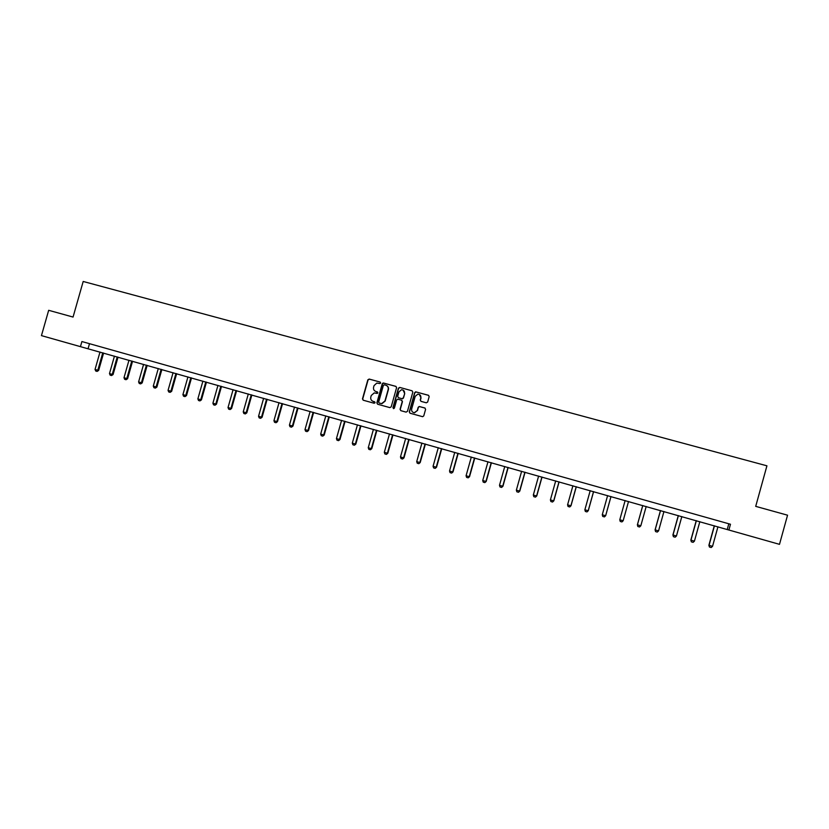 <?xml version="1.0" encoding="UTF-8"?>
<svg xmlns="http://www.w3.org/2000/svg" width="829" height="829" viewBox="0 0 829 829"><rect width="100%" height="100%" fill="white"/><g stroke="black" fill="none" stroke-linecap="round" stroke-linejoin="round"><path stroke-width="1.24" d="M380.656 382.998L380.138 382.065L369.164 379.06L367.838 379.837L362.47 398.873L363.206 400.21L374.169 403.257L375.102 402.718L373.164 401.381C371.226 400.614 370.439 399.184 370.812 397.07L371.268 395.485L374.231 392.915L377.226 393.423L377.879 392.863L375.941 391.526C373.993 390.77 373.205 389.34 373.589 387.226L374.034 385.64L376.77 383.102L380.045 383.558L380.656 382.998M426.303 402.811L427.66 402.024L429.173 396.625L428.417 395.267L415.63 391.837L414.666 392.656L409.267 411.858L410.013 413.215L422.655 416.697L423.764 415.889L425.598 409.36L424.852 407.992L419.236 406.49L418.179 407.308L417.277 410.542L414.345 412.718C412.262 412.365 411.371 411.111 411.661 408.987L415.215 396.335L417.826 394.158C420.096 394.345 421.091 395.588 420.831 397.879L420.241 399.992L420.987 401.35L426.303 402.811M80.444 346.646L41.45 335.621L48.673 310.305L73.056 317.061L83.19 281.466L766.929 465.815L755.706 506.364L787.55 515.192L779.488 544.342L728.878 530.021L730.473 524.249L81.895 341.548L80.444 346.646L728.878 530.021M396.583 387.703L395.837 386.355L383.112 382.988L382.242 383.786L376.874 402.863L377.609 404.22L389.858 407.619L391.205 406.842L396.583 387.703M399.744 387.423L412.086 390.801L412.832 392.148L407.433 411.35L406.086 412.127L400.811 410.656L400.065 409.298L402.252 401.526L401.505 400.179L397.661 399.174L396.666 399.982L394.397 408.075L393.651 408.645L392.936 407.671L398.407 388.2L399.744 387.423L412.086 390.801M728.815 523.783L727.251 529.42M89.501 343.683L88.081 348.677M377.547 392.003L376.179 391.62M374.739 401.837L373.413 401.464M380.138 382.065L369.402 379.164L368.076 379.941L362.729 398.956L363.278 400.231M396.107 386.469L383.806 383.102L382.48 383.879L377.112 402.946L377.672 404.231M384.304 384.801L383.371 385.34L378.656 402.106L379.174 403.049L381.682 403.588L384.946 400.987L388.169 389.516C388.552 387.402 387.765 385.972 385.806 385.216L384.304 384.801M386.387 385.433C388.107 386.293 388.78 387.682 388.397 389.62L385.174 401.07L381.92 403.671L379.402 403.132M401.723 400.262L402.459 401.609L400.283 409.381L400.842 410.666M399.961 387.526L398.625 388.304L393.153 407.744L393.516 408.635M404.511 393.464C404.77 391.122 403.744 389.889 401.433 389.765L398.936 391.93L397.682 396.366L398.428 397.723L401.92 398.687L403.267 397.91L404.728 393.557L403.049 390.055M404.728 393.557L403.474 397.993L402.479 398.811L398.645 397.806M419.381 394.469L421.028 397.972L420.438 400.075L420.945 401.329M413.536 412.583L414.552 412.801L417.277 410.542M425.07 408.086L419.433 406.573L418.376 407.391L417.474 410.614M428.697 395.392L416.21 391.972L414.863 392.749L409.474 411.93L410.044 413.225M99.998 352.045L95.045 369.433L97.812 370.231L102.765 352.822M98.651 370.418L97.107 371.413L97.812 370.231L98.651 370.418L103.584 353.061M97.107 371.413L95.718 371.009L95.045 369.433M114.443 356.128L109.48 373.578L112.267 374.376L117.231 356.916M113.076 374.553L111.542 375.547L112.267 374.376L113.076 374.553L118.029 357.144M111.542 375.547L110.143 375.154L109.48 373.578M128.972 360.242L123.998 377.734L126.806 378.532L131.78 361.029M127.593 378.718L126.06 379.713L126.806 378.532L127.593 378.718L132.557 361.247M126.06 379.713L124.661 379.309L123.998 377.734M143.583 364.366L138.598 381.92L141.417 382.729L146.412 365.164M142.194 382.894L140.671 383.9L141.417 382.729L142.194 382.894L147.168 365.382M140.671 383.9L139.262 383.495L138.598 381.92M158.287 368.522L153.292 386.127L156.121 386.936L161.127 369.33M156.878 387.102L155.355 388.117L156.121 386.936L156.878 387.102L161.862 369.537M155.355 388.117L153.945 387.713L153.292 386.127M173.074 372.708L168.059 390.355L170.919 391.174L175.924 373.516M171.644 391.34L170.132 392.355L170.919 391.174L171.644 391.34L176.639 373.713M170.132 392.355L168.712 391.951L168.059 390.355M187.945 376.915L182.919 394.614L185.789 395.443L190.815 377.723M186.494 395.588L184.991 396.614L186.494 395.588L191.509 377.92M184.991 396.614L183.561 396.21L182.919 394.614M202.898 381.143L197.872 398.904L200.753 399.723L205.789 381.962M201.437 399.879L199.944 400.904L201.437 399.879L206.462 382.148M199.944 400.904L198.504 400.49L197.872 398.904M217.944 385.402L212.908 403.205L215.809 404.034L220.846 386.221M216.462 404.179L214.98 405.215L216.462 404.179L221.498 386.407M214.98 405.215L213.53 404.801L212.908 403.205M233.084 389.682L228.027 407.536L230.949 408.376L236.006 390.5M231.581 408.51L230.11 409.557L231.581 408.51L236.628 390.677M230.11 409.557L228.649 409.143L228.027 407.536M248.306 393.982L243.239 411.899L246.172 412.738L251.249 394.811M246.793 412.873L245.322 413.92L246.793 412.873L251.85 394.987M245.322 413.92L243.85 413.495L243.239 411.899M263.622 398.314L258.544 416.282L261.498 417.132L266.575 399.153M262.088 417.246L260.627 418.313L262.088 417.246L267.156 399.309M260.627 418.313L259.156 417.889L258.544 416.282M279.031 402.666L273.933 420.697L276.907 421.546L282.005 403.505M277.477 421.66L276.026 422.728L277.477 421.66L282.554 403.671M276.026 422.728L274.544 422.303L273.933 420.697M294.523 407.049L289.425 425.132L292.409 425.992L297.518 407.899M292.958 426.096L291.507 427.163L292.958 426.096L298.046 408.044M291.507 427.163L290.015 426.738L289.425 425.132M310.119 411.464L304.999 429.598L308.005 430.458L313.124 412.314M308.533 430.562L307.093 431.64L308.533 430.562L313.631 412.459M307.093 431.64L305.59 431.204L304.999 429.598M325.797 415.899L320.678 434.085L323.704 434.956L328.823 416.749M324.201 435.049L322.771 436.127L324.201 435.049L329.31 416.894M322.771 436.127L321.258 435.702L320.678 434.085M341.579 420.355L336.439 438.603L339.486 439.474L344.626 421.215M339.952 439.557L338.533 440.655L339.952 439.557L345.082 421.35M338.533 440.655L337.02 440.22L336.439 438.603M357.454 424.842L352.304 443.152L355.361 444.023L360.522 425.712M355.817 444.106L354.397 445.204L355.817 444.106L360.957 425.837M354.397 445.204L352.874 444.769L352.304 443.152M373.423 429.36L368.263 447.722L371.34 448.603L376.511 430.23M371.765 448.676L370.366 449.784L371.765 448.676L376.915 430.355M370.366 449.784L368.822 449.339L368.263 447.722M389.495 433.909L384.314 452.323L387.412 453.204L392.594 434.779M387.817 453.276L386.418 454.385L387.817 453.276L392.977 434.893M386.418 454.385L384.874 453.94L384.314 452.323M405.661 438.479L400.469 456.945L403.588 457.846L408.78 439.36M403.961 457.898L402.573 459.017L403.961 457.898L409.132 439.463M402.573 459.017L401.018 458.572L400.469 456.945M421.92 443.08L416.718 461.608L419.857 462.509L425.059 443.961M420.199 462.551L418.832 463.68L420.199 462.551L425.391 444.054M418.832 463.68L417.256 463.235L416.718 461.608M438.282 447.701L433.07 466.292L436.23 467.193L441.442 448.593M436.541 467.235L435.184 468.375L436.541 467.235L441.753 448.686M435.184 468.375L433.608 467.919L433.07 466.292M454.748 452.365L449.525 471.007L452.696 471.919L457.929 453.256M452.986 471.95L451.639 473.09L452.986 471.95L458.209 453.339M451.639 473.09L450.054 472.634L449.525 471.007M471.318 457.048L466.074 475.753L469.266 476.665L474.509 457.95M469.535 476.685L468.188 477.836L469.535 476.685L474.768 458.022M468.188 477.836L466.592 477.38L466.074 475.753M487.98 461.753L482.727 480.519L485.949 481.442L491.203 462.665M486.188 481.462L484.851 482.613L486.188 481.462L491.421 462.727M484.851 482.613L483.245 482.157L482.727 480.519M504.757 466.499L499.493 485.317L502.726 486.25L507.99 467.411M502.934 486.26L501.607 487.421L502.934 486.26L508.187 467.473M501.607 487.421L500.001 486.965L499.493 485.317M521.628 471.276L516.353 490.157L519.607 491.089L524.892 472.198M516.353 490.157L516.85 491.794L518.477 492.26L519.793 491.089L525.058 472.24M518.508 492.26L519.793 491.089M538.612 476.074L533.327 495.017L536.601 495.96L541.897 477.007M536.757 495.949L535.451 497.131L536.757 495.949L542.031 477.038M535.451 497.131L533.814 496.664L533.327 495.017M555.699 480.903L550.394 499.908L553.699 500.851L559.005 481.836M550.394 499.908L550.881 501.555L552.529 502.032L553.824 500.84L559.109 481.867M552.549 502.022L553.824 500.84M572.901 485.773L567.585 504.83L570.901 505.783L576.217 486.706M567.585 504.83L568.052 506.478L569.71 506.954L570.994 505.763L576.3 486.727M569.73 506.954L570.994 505.763M590.207 490.664L584.87 509.783L588.207 510.747L593.543 491.607M588.279 510.705L587.005 511.918L588.279 510.705L593.595 491.618M587.005 511.918L585.336 511.441L584.87 509.783M607.616 495.587L602.269 514.768L605.636 515.731L610.973 496.54M602.269 514.768L602.735 516.426L604.414 516.902L605.667 515.69L611.004 496.54M623.159 520.757L621.926 521.928L620.237 521.441L619.781 519.793L625.139 500.54L619.781 519.793L623.159 520.757L628.527 501.504M642.744 505.524L637.387 524.778L640.807 525.814L646.185 506.488M640.807 525.814L639.542 526.985L637.843 526.498L637.387 524.778M642.776 505.524L637.408 524.84L637.843 526.498M660.464 510.529L655.086 529.855L658.568 530.902L663.946 511.514M658.568 530.902L657.283 532.073L655.573 531.586L655.086 529.855M660.526 510.55L655.138 529.918L655.573 531.586M678.288 515.576L672.91 534.954L676.433 536.021L681.832 516.571M676.433 536.021L675.138 537.192L673.417 536.695L672.91 534.954M678.391 515.597L672.993 535.037L673.417 536.695M696.236 520.643L690.837 540.093L694.422 541.171L699.831 521.669M694.422 541.171L693.106 542.342L691.365 541.845L690.837 540.093M696.36 520.685L690.951 540.176L691.365 541.845M714.297 525.752L708.888 545.264L712.525 546.363L717.945 526.788M712.525 546.363L711.178 547.534L709.437 547.026L708.888 545.264M714.453 525.804L709.033 545.358L709.437 547.026"/></g></svg>
